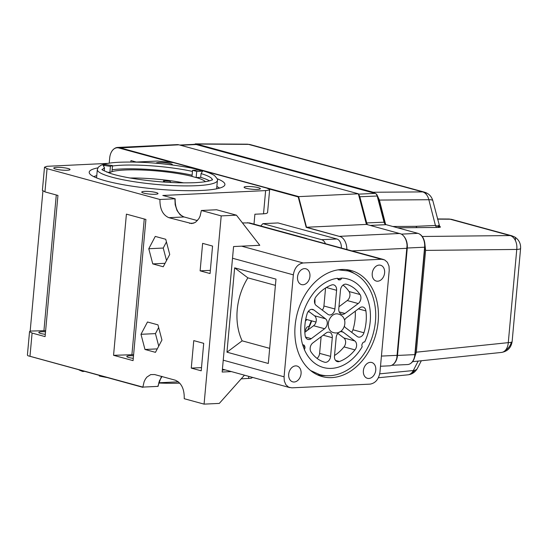<?xml version="1.0" encoding="UTF-8"?>
<svg xmlns="http://www.w3.org/2000/svg" width="548" height="548" viewBox="0 0 548 548"><rect width="100%" height="100%" fill="white"/><g stroke="black" fill="none" stroke-linecap="round" stroke-linejoin="round"><path stroke-width="0.82" d="M78.974 369.9A65.39 10.275 5.2 0 0 82.762 371.489L82.81 370.948M99.38 375.469L99.332 376.017A65.39 10.275 5.2 0 0 106.593 377.442M158.687 383.018A65.39 10.275 5.2 0 0 179.806 383.134M84.337 371.366L82.762 371.489M103.093 165.291L110.422 166.345A49.162 7.727 -174.8 0 1 112.525 165.585L105.195 164.523A56.944 8.946 -174.8 0 0 103.093 165.291L104.531 167.914L104.257 170.928M96.77 175.613A65.39 10.275 5.2 0 0 93.797 176.668M192.115 175.182A55.184 8.672 5.2 0 0 121.197 168.989A55.184 8.672 5.2 0 0 112.148 169.757M111.977 171.62A49.443 7.768 -174.8 0 1 124.923 170.003A49.443 7.768 -174.8 0 1 192.006 176.381M209.494 180.833A55.184 8.672 5.2 0 0 200.705 177.36L196.362 177.566A49.443 7.768 -174.8 0 1 205.479 181.676M183.724 182.888A49.443 7.768 5.2 0 0 130.013 177.997M219.59 188.115A65.39 10.275 5.2 0 0 216.85 186.546M192.56 170.298A49.162 7.727 -174.8 0 1 196.705 171.428L196.143 177.579A49.162 7.727 5.2 0 0 192.006 176.449L192.56 170.298L198.458 170.017A56.944 8.946 -174.8 0 1 202.596 171.147L201.048 173.6A55.184 8.672 -174.8 0 1 212.316 179.682M200.705 177.36L201.048 173.6M196.705 171.428L202.596 171.147M171.168 182.511L169.764 181.21A49.162 7.727 -174.8 0 1 163.516 180.84L164.921 182.142M106.6 172.024L109.86 172.497L110.422 166.345M112.525 165.585L111.963 171.736A49.162 7.727 5.2 0 0 109.86 172.497M108.84 172.88A49.443 7.768 -174.8 0 1 109.6 172.462M163.516 180.84L163.407 182.039M339.507 278.48L341.705 278.083A45.902 33.949 -74.7 0 1 367.612 299.249A45.902 33.949 -74.7 0 1 364.701 341.973A2.952 2.185 -74.7 0 0 362.824 342.767L361.988 344.37A2.952 2.185 -74.7 0 0 362.201 346.74A45.902 33.949 -74.7 0 1 304.332 349.487L302.681 344.863M303.236 346.589L304.983 347.069A44.114 32.627 -74.7 0 1 304.435 345.535A2.952 2.185 -74.7 0 0 303.524 344.918A2.952 2.185 -74.7 0 0 302.688 344.911A45.902 33.949 -74.7 0 1 301.503 340C298.852 321.916 303.263 305.757 314.737 291.522A45.902 33.949 -74.7 0 1 337.561 278.281A2.952 2.185 -74.7 0 0 338.78 279.898A44.114 32.627 -74.7 0 1 340.178 279.829L337.965 279.227M344.582 320.142A5.85 4.329 -74.7 0 1 346.494 317.765L359.776 307.832A5.85 4.329 -74.7 0 1 363.071 307.065A5.85 4.329 -74.7 0 1 365.92 310.928A40.47 29.935 -74.7 0 1 363.934 332.773A5.85 4.329 -74.7 0 1 359.303 337.15A5.85 4.329 -74.7 0 1 358.289 337.041A5.85 4.329 -74.7 0 1 357.166 336.486L345.589 327.731A5.85 4.329 -74.7 0 1 344.528 326.505M338.363 361.728A5.85 4.329 -74.7 0 1 337.342 361.618A5.85 4.329 -74.7 0 1 334.465 356.179L336.164 337.493A5.85 4.329 -74.7 0 1 342.123 331.643A5.85 4.329 -74.7 0 1 343.247 332.198L354.823 340.952A5.85 4.329 -74.7 0 1 354.974 349.891A40.47 29.935 -74.7 0 1 339.452 361.502A5.85 4.329 -74.7 0 1 338.363 361.728M325.642 362.331A5.85 4.329 -74.7 0 1 324.628 362.221A5.85 4.329 -74.7 0 1 324.587 362.207A40.47 29.935 -74.7 0 1 311.052 351.974A5.85 4.329 -74.7 0 1 312.833 342.945L326.115 333.006A5.85 4.329 -74.7 0 1 329.41 332.246A5.85 4.329 -74.7 0 1 332.287 337.678L330.588 356.364A5.85 4.329 -74.7 0 1 325.642 362.331M309.01 339.534A5.85 4.329 -74.7 0 1 307.997 339.424A5.85 4.329 -74.7 0 1 305.14 335.561A40.47 29.935 -74.7 0 1 307.133 313.716A5.85 4.329 -74.7 0 1 312.778 309.449A5.85 4.329 -74.7 0 1 313.901 310.004L325.478 318.758A5.85 4.329 -74.7 0 1 324.567 328.725L311.291 338.657A5.85 4.329 -74.7 0 1 309.01 339.534M329.958 314.956A5.85 4.329 -74.7 0 1 328.937 314.847A5.85 4.329 -74.7 0 1 327.814 314.292L316.237 305.537A5.85 4.329 -74.7 0 1 316.093 296.598A40.47 29.935 -74.7 0 1 331.615 284.987A5.85 4.329 -74.7 0 1 333.718 284.871A5.85 4.329 -74.7 0 1 336.595 290.303L334.897 308.997A5.85 4.329 -74.7 0 1 329.958 314.956M342.671 314.353A5.85 4.329 -74.7 0 1 341.657 314.244A5.85 4.329 -74.7 0 1 338.78 308.812L340.479 290.125A5.85 4.329 -74.7 0 1 346.439 284.268A5.85 4.329 -74.7 0 1 346.48 284.282A40.47 29.935 -74.7 0 1 360.015 294.516A5.85 4.329 -74.7 0 1 358.228 303.544L344.952 313.477A5.85 4.329 -74.7 0 1 342.671 314.353M306.051 331.369A2.952 2.185 -74.7 0 1 305.866 329.047L306.702 327.444A2.952 2.185 -74.7 0 1 308.257 326.635A2.952 2.185 -74.7 0 1 308.771 326.69A2.952 2.185 -74.7 0 1 308.839 326.711L308.702 326.67M314.579 299.962A46.251 34.209 -74.7 0 1 314.559 302.578M311.237 320.744A46.251 34.209 -74.7 0 1 308.839 326.711M305.435 320.97A5.85 4.329 105.3 0 0 306.805 319.532M338.965 306.75L347.254 300.551A5.85 4.329 105.3 0 0 349.035 291.522A40.47 29.935 105.3 0 0 343.048 285.104M322.279 310.1A5.85 4.329 105.3 0 0 323.923 305.996L325.56 287.995M304.839 332.28L313.593 325.731A5.85 4.329 105.3 0 0 314.504 315.764L308.462 311.196M317.039 358.385A5.85 4.329 105.3 0 0 319.607 353.371L321.121 336.739M334.527 355.501A40.47 29.935 105.3 0 0 344 346.891A5.85 4.329 105.3 0 0 343.849 337.958L337.808 333.389M351.624 332.294A5.85 4.329 105.3 0 0 352.953 329.78A40.47 29.935 105.3 0 0 355.255 311.209M304.435 345.535L302.743 345.069M333.013 332.478A9.569 7.076 -74.7 0 1 328.307 323.587A9.569 7.076 -74.7 0 1 338.054 314.011C350.11 316.682 344.774 336.294 333.013 332.478M341.705 278.083A2.952 2.185 -74.7 0 1 340.178 279.829M304.983 347.069A2.952 2.185 -74.7 0 1 304.332 349.487M325.676 375.654A54.54 40.34 -74.7 0 1 317.367 374.805M307.483 330.3A44.58 32.976 105.3 0 0 311.696 320.868M314.929 303.804A44.58 32.976 105.3 0 0 314.894 298.763M346.083 269.602A54.54 40.34 -74.7 0 1 353.679 273.096M424.81 243.278L425.591 250.395L416.329 352.186L414.165 358.769M377.134 195.156L379.394 200.068L385.614 224.392M192.951 144.419L196.684 144.062L373.181 192.245L375.757 193.663M378.401 377.743L407.931 374.825C412.082 374.332 415.233 372.195 417.384 368.407L417.384 368.407A11.96 5.987 -152.7 0 1 414.733 370.29A11.96 5.987 -152.7 0 1 413.302 370.53L379.723 373.852M412.575 361.659L501.441 352.439C507.537 351.398 511.099 347.795 512.12 341.623A11.96 1.877 -174.8 0 1 511.318 342.205A11.96 1.877 -174.8 0 1 508.284 342.644L416.329 352.186M501.441 352.439A11.96 8.062 -95.9 0 0 505.379 350.323A11.96 8.062 -95.9 0 0 508.284 342.644L516.764 249.443A11.96 8.193 -90.6 0 0 515.373 240.504A11.96 3.843 119.6 0 0 514.599 236.935C518.833 239.579 520.833 243.408 520.6 248.422A11.96 1.877 -174.8 0 1 516.764 249.443L425.591 250.395M439.277 225.591L440.441 227.098L438.873 227.427L397.581 227.804M392.786 226.495L415.932 226.331L435.42 225.454L428.844 199.725L379.394 200.068M438.955 225.564L439.482 225.831L432.838 200.712C431.55 196.328 428.735 193.471 424.399 192.136L424.399 192.136A11.96 8.85 105.3 0 0 423.905 192.019A11.96 8.85 105.3 0 0 422.631 191.903L373.181 192.245M432.838 200.712A11.96 2.713 165.7 0 0 428.844 199.725A11.96 8.069 -90.4 0 0 426.447 194.574A11.96 8.069 -90.4 0 0 422.631 191.903L248.539 144.377L196.684 144.062M250.299 144.61A11.96 8.85 105.3 0 0 248.539 144.377A11.96 7.576 -89.7 0 0 247.223 144.186L250.299 144.61L424.399 192.136M514.599 236.935L511.839 235.798A11.96 8.85 105.3 0 0 510.072 235.565L422.234 236.489M439.071 225.118L437.475 226.091L440.441 227.098M515.373 240.504A11.96 8.193 -90.6 0 0 510.072 235.565L450.161 219.214A11.96 7.576 -89.7 0 0 448.853 219.022L451.929 219.447A11.96 8.85 105.3 0 0 450.161 219.214L437.544 219.131M415.932 226.331L416.994 227.667M438.873 227.427L437.475 226.091L435.42 225.454L436.578 227.509M368.831 378.469A8.199 6.062 105.3 0 0 375.633 371.065A8.199 6.062 105.3 0 0 371.729 362.495A8.199 6.062 105.3 0 0 370.304 362.344A8.199 6.062 105.3 0 0 363.502 369.749A8.199 6.062 105.3 0 0 367.407 378.312A8.199 6.062 105.3 0 0 368.831 378.469M377.682 281.213A8.199 6.062 105.3 0 0 384.484 273.808A8.199 6.062 105.3 0 0 380.579 265.246A8.199 6.062 105.3 0 0 379.154 265.088A8.199 6.062 105.3 0 0 372.359 272.493A8.199 6.062 105.3 0 0 376.257 281.062A8.199 6.062 105.3 0 0 377.682 281.213M294.146 382.011A8.199 6.062 105.3 0 0 300.941 374.606A8.199 6.062 105.3 0 0 297.043 366.037A8.199 6.062 105.3 0 0 295.619 365.886A8.199 6.062 105.3 0 0 288.817 373.291A8.199 6.062 105.3 0 0 292.721 381.853A8.199 6.062 105.3 0 0 294.146 382.011M302.996 284.755A8.199 6.062 105.3 0 0 309.798 277.35A8.199 6.062 105.3 0 0 305.894 268.787A8.199 6.062 105.3 0 0 304.469 268.63A8.199 6.062 105.3 0 0 297.667 276.034A8.199 6.062 105.3 0 0 301.571 284.604A8.199 6.062 105.3 0 0 302.996 284.755M156.105 163.229A8.165 1.281 -174.8 0 1 156.112 163.215A8.165 1.281 -174.8 0 1 158.941 162.509A8.165 1.281 -174.8 0 1 167.688 163.092A8.165 1.281 -174.8 0 1 172.373 164.695A8.165 1.281 -174.8 0 1 172.175 164.941M246.915 186.526A8.165 1.281 -174.8 0 1 255.663 187.108A8.165 1.281 -174.8 0 1 260.348 188.711A8.165 1.281 -174.8 0 1 257.519 189.416A8.165 1.281 -174.8 0 1 248.771 188.834A8.165 1.281 -174.8 0 1 244.086 187.231A8.165 1.281 -174.8 0 1 246.915 186.526M144.569 191.375A8.165 1.281 -174.8 0 1 153.317 191.964A8.165 1.281 -174.8 0 1 158.009 193.56A8.165 1.281 -174.8 0 1 155.173 194.273A8.165 1.281 -174.8 0 1 146.426 193.684A8.165 1.281 -174.8 0 1 141.74 192.081A8.165 1.281 -174.8 0 1 144.569 191.375M45.532 331.807A8.165 1.281 5.2 0 0 41.634 331.752A8.165 1.281 5.2 0 0 38.805 332.458A8.165 1.281 5.2 0 0 45.306 334.314M217.186 178.744A68.137 10.707 -174.8 0 1 224.913 184.566A68.137 10.707 -174.8 0 1 201.294 190.464A68.137 10.707 -174.8 0 1 128.307 185.573A68.137 10.707 -174.8 0 1 89.201 172.216A68.137 10.707 -174.8 0 1 97.852 167.88M133.28 358.33A8.165 1.281 -174.8 0 1 126.78 356.474A8.165 1.281 -174.8 0 1 129.609 355.768A8.165 1.281 -174.8 0 1 133.507 355.823M56.595 167.359A8.165 1.281 -174.8 0 1 65.342 167.948A8.165 1.281 -174.8 0 1 70.028 169.544A8.165 1.281 -174.8 0 1 67.198 170.257A8.165 1.281 -174.8 0 1 58.451 169.668A8.165 1.281 -174.8 0 1 53.766 168.065A8.165 1.281 -174.8 0 1 56.595 167.359M331.732 377.606A54.964 40.655 105.3 0 0 377.298 327.951A54.964 40.655 105.3 0 0 351.124 270.527A54.964 40.655 105.3 0 0 341.568 269.493A54.964 40.655 105.3 0 0 296.002 319.148A54.964 40.655 105.3 0 0 322.176 376.572A54.964 40.655 105.3 0 0 331.732 377.606M269.678 348.35L242.141 340.835A54.964 40.655 105.3 0 1 247.874 277.85L275.411 285.364M379.956 372.256L389.231 270.294L388.998 266.109L387.395 262.321L384.648 259.91L381.483 259.266L303.181 262.971C297.804 263.944 294.529 267.904 293.344 274.843L284.07 376.805L284.302 380.99L285.905 384.778L288.652 387.183L291.817 387.833L370.119 384.127C375.496 383.155 378.771 379.195 379.956 372.256M383.497 259.478L308.257 239.038M307.202 238.647L249.546 222.913L242.449 222.933M226.961 352.186L268.301 363.468L275.98 279.131L234.64 267.842L226.961 352.186L242.141 340.835M200.116 270.842L202.623 243.36L212.562 246.073L210.062 273.555L200.116 270.842L210.35 270.356M191.266 368.098L193.766 340.616L203.712 343.329L201.212 370.811L191.266 368.098L201.5 367.612M204.075 404.129L221.207 215.898L201.369 210.48L200.116 216.056L198.897 218.604L195.485 222.33L191.766 223.584L168.873 217.686C162.804 215.056 159.824 208.994 159.92 199.486L47.053 168.674L44.943 191.889L57.944 195.437L45.094 336.616L32.092 333.068L29.982 356.282L142.85 387.094L144.151 381.62L145.378 379.134L146.939 377.051L150.734 374.592L154.598 374.544L175.312 380.202C181.463 382.901 184.443 389.073 184.238 398.711L204.075 404.129L219.303 403.41L244.415 375.229M113.559 355.31L133.068 360.632L145.919 219.453L126.41 214.131L113.559 355.31L133.609 354.679M155.262 236.414L165.743 239.277L169.729 254.443L163.236 266.76L152.762 263.896L148.775 248.73L155.262 236.414M147.481 321.991L157.954 324.854L161.941 340.02L155.454 352.337L144.973 349.473L140.987 334.301L147.481 321.991M159.92 199.486L175.148 198.766L162.811 195.472L265.636 190.601L269.205 190.04L269.561 189.32L266.869 188.128L173.709 162.694L157.406 161.05L135.486 162.085M157.619 386.395L142.87 387.094L158.071 386.374L159.379 380.901L161.961 376.558M158.749 382.778L178.443 381.84M241.175 378.867L251.231 378.223L252.56 377.456M265.636 190.601L263.519 213.816L254.895 214.227L253.998 224.125M222.419 369.133L289.803 387.621M32.092 333.068L29.544 331.588L27.4 355.118L27.975 355.762L142.85 387.34M107.826 163.393L46.977 166.311L44.504 167.195L47.053 168.674M44.95 191.814L42.388 190.409L44.504 167.195M42.915 191.033L30.174 331.074L45.635 330.663M29.544 331.588L30.174 331.074M263.519 213.816L266.218 213.514L267.547 212.809L269.657 189.594M221.207 215.898L236.435 215.172L259.793 245.305L233.578 246.545L222.159 372.037L231.146 371.613M175.148 198.766C175.052 208.267 178.031 214.337 184.101 216.967L197.444 220.604M236.435 215.172L216.59 209.761L201.369 210.48M222.337 370.064L225.023 369.934M131.931 354.433L144.261 219.001M43.956 330.417L56.286 194.985M148.775 248.73L163.236 248.045L166.517 260.54M166.441 241.949L163.236 248.045M152.762 263.896L165.051 263.314M140.987 334.301L155.447 333.616L158.728 346.11M158.653 327.526L155.447 333.616M144.973 349.473L157.262 348.891M247.874 277.85L234.64 267.842M391.69 365.297L407.616 364.543A11.994 7.85 -92.7 0 0 410.39 363.612A11.994 7.85 -92.7 0 0 414.836 354.686L424.611 247.271A11.994 7.85 -92.7 0 0 419.104 233.825A11.994 7.85 -92.7 0 0 417.898 233.345L386.1 224.666A3.987 2.61 87.3 0 1 385.703 224.509A3.987 2.61 87.3 0 1 384.038 222.098L377.168 195.944A3.987 2.61 -92.7 0 0 375.503 193.533A3.987 2.61 -92.7 0 0 375.099 193.369L196.184 144.528A11.994 7.85 -92.7 0 0 194.54 144.343L179.744 145.049M410.562 363.495A11.768 7.699 -92.7 0 0 410.74 363.386A11.768 7.699 -92.7 0 0 414.398 358.118A11.768 7.699 -92.7 0 0 415.103 354.631L424.878 247.21A11.768 7.699 -92.7 0 0 423.618 238.921A11.768 7.699 -92.7 0 0 419.473 234.023A11.768 7.699 -92.7 0 0 419.289 233.928M385.881 224.591A4.213 2.754 87.3 0 1 384.586 222.947A4.213 2.754 87.3 0 1 384.312 222.152L377.442 195.999L359.817 196.766L359.385 196.883L366.256 223.036A4.309 2.815 -92.7 0 0 366.886 224.509M375.688 193.636A3.761 2.459 87.3 0 1 375.873 193.725A3.761 2.459 87.3 0 1 377.195 195.294A3.761 2.459 87.3 0 1 377.442 195.999L377.456 196.026A3.672 2.397 -92.7 0 0 377.216 195.335A3.672 2.397 -92.7 0 0 377.209 195.314M358.584 194.643A3.987 2.61 87.3 0 1 359.817 196.766L366.694 222.92L384.326 222.18L377.456 196.026M367.578 224.701A3.987 2.61 87.3 0 1 366.694 222.92L366.256 223.036M393.265 364.29A11.994 7.85 -92.7 0 0 397.492 355.508L407.267 248.093A11.994 7.85 -92.7 0 0 403.855 236.291M384.593 222.968A4.309 2.815 87.3 0 1 384.326 222.18M414.404 358.091A11.672 7.638 -92.7 0 0 414.411 358.07A11.672 7.638 -92.7 0 0 415.11 354.611L424.885 247.189A11.672 7.638 -92.7 0 0 423.638 238.969A11.672 7.638 -92.7 0 0 423.625 238.942M358.837 195.615A3.672 2.397 87.3 0 1 359.385 196.883M424.885 247.189L406.822 248.045L397.04 355.467L415.11 354.611M117.642 147.439L177.148 144.617A12.762 8.35 87.3 0 1 178.895 144.816L358.344 193.8L298.831 196.622L119.389 147.638A12.762 8.35 -92.7 0 0 117.642 147.439A12.762 8.35 -92.7 0 0 114.69 148.426A12.762 8.35 -92.7 0 0 114.518 148.542M171.058 162.098L118.957 147.878A12.536 8.199 -92.7 0 0 114.34 148.652A12.536 8.199 -92.7 0 0 110.449 154.269A12.536 8.199 -92.7 0 0 110.436 154.289M346.72 249.436L346.822 248.299A12.762 8.35 -92.7 0 0 340.794 236.784L306.496 227.256L298.633 196.773L268.712 188.759M306.496 227.256L366.53 224.413L358.344 193.8L366.365 224.242M380.504 366.249L389.587 365.817A12.762 8.35 -92.7 0 0 396.807 358.063L407.054 245.449A12.762 8.35 -92.7 0 0 401.026 233.928L366.53 224.413M346.822 248.299L347.021 249.518M407.054 245.449L396.807 358.063M169.866 161.893L118.875 147.974A12.44 8.138 -92.7 0 0 110.429 154.317A12.44 8.138 -92.7 0 0 109.689 158.002L109.216 163.167M340.794 236.784L306.195 227.338L298.201 196.924L269.178 188.998M306.195 227.338L306.585 227.043M130.842 162.016L130.972 160.598L136.288 162.05M260.773 225.975L262.896 223.659L278.076 222.94L336.849 238.983A7.973 5.22 87.3 0 1 341.336 247.97M262.896 223.659L321.669 239.702A7.973 5.22 87.3 0 1 325.396 243.613M112.491 165.996A55.184 8.672 -174.8 0 1 121.54 165.222A55.184 8.672 -174.8 0 1 192.458 171.421M196.506 185.69A60.287 9.474 -174.8 0 1 131.924 181.361A60.287 9.474 -174.8 0 1 97.325 169.538L98.421 167.092L100.948 165.304C104.716 163.633 110.984 162.605 119.759 162.222C141.042 161.509 163.544 163.194 187.265 167.284C200.472 169.654 209.548 172.415 214.487 175.566C217.186 178.504 218.159 180.134 217.405 180.47A60.287 9.474 -174.8 0 1 196.506 185.69M102.476 169.688A55.184 8.672 -174.8 0 1 104.531 167.914M349.035 291.522L360.015 294.516M347.254 300.551L358.228 303.544M339.205 311.908L344.952 313.477M326.348 287.508L336.595 290.303M323.923 305.996L334.897 308.997M311.531 309.36L313.901 310.004M314.504 315.764L325.478 318.758M313.593 325.731L324.567 328.725M305.544 337.089L311.291 338.657M323.19 335.198L332.287 337.678M319.607 353.371L330.588 356.364M339.452 361.502L335.588 360.447M340.877 331.547L343.247 332.198M343.849 337.958L354.823 340.952M344 346.891L354.974 349.891M363.934 332.773L352.953 329.78M358.385 308.873L365.92 310.928M407.931 374.825A11.96 7.939 -95.7 0 0 410.11 374.12A11.96 7.939 -95.7 0 0 413.302 370.53L418.179 361.077M414.733 370.29A11.96 10.337 95 0 1 410.11 374.12M511.318 342.205A11.96 10.96 131.9 0 1 505.379 350.323M423.905 192.019A11.96 5.891 101.6 0 1 426.447 194.574M247.532 222.694L381.483 259.266M223.235 360.194L284.07 376.805M232.516 258.238L293.344 274.843M248.724 376.408L248.532 378.517M241.606 246.168L303.181 262.971M157.831 386.381L161.105 377.325L161.927 376.339M174.908 198.773L175.175 204.678L177.018 210.514L180.189 214.871L183.861 216.974L168.873 217.686M193.917 223.132L189.587 223.337M196.184 144.528L180.566 145.268M358.461 194.163L375.099 193.369M386.1 224.666L370.222 225.42M417.898 233.345L401.403 234.133M118.875 147.974L178.895 144.816M399.773 233.489L339.733 236.332M352.063 250.895L406.767 248.306M397.026 355.344L381.429 356.084M336.849 238.983L321.669 239.702M212.323 180.004L212.48 179.545L211.816 179.984C209.336 181.285 203.637 182.189 194.732 182.69C174.702 183.375 153.228 181.833 130.301 178.045C122.252 176.627 115.676 175.107 110.586 173.469C103.497 170.558 100.75 169.243 102.339 169.524L102.408 170.003M96.564 177.894L97.325 169.538M216.645 188.82L217.405 180.47M310.627 370.558L319.655 374.627C327.663 376.716 335.705 375.839 343.781 372.003C350.61 368.674 356.618 363.653 361.796 356.926C366.571 350.686 370.174 343.63 372.619 335.76C376.832 321.573 376.771 308.147 372.435 295.482C367.633 282.61 359.481 274.425 347.966 270.924L338.123 269.842M337.657 278.624L340.02 278.555M315.997 322.046L305.743 319.244M309.545 312.018L308.134 311.634M195.314 143.871L247.223 144.186M417.384 368.407L421.337 360.748M512.12 341.623L520.6 248.422M437.496 218.953L448.853 219.022M511.839 235.798L451.929 219.447M410.74 363.386L410.39 363.612M419.473 234.023L419.104 233.825M375.873 193.725L375.503 193.533M114.34 148.652L114.69 148.426"/></g></svg>
